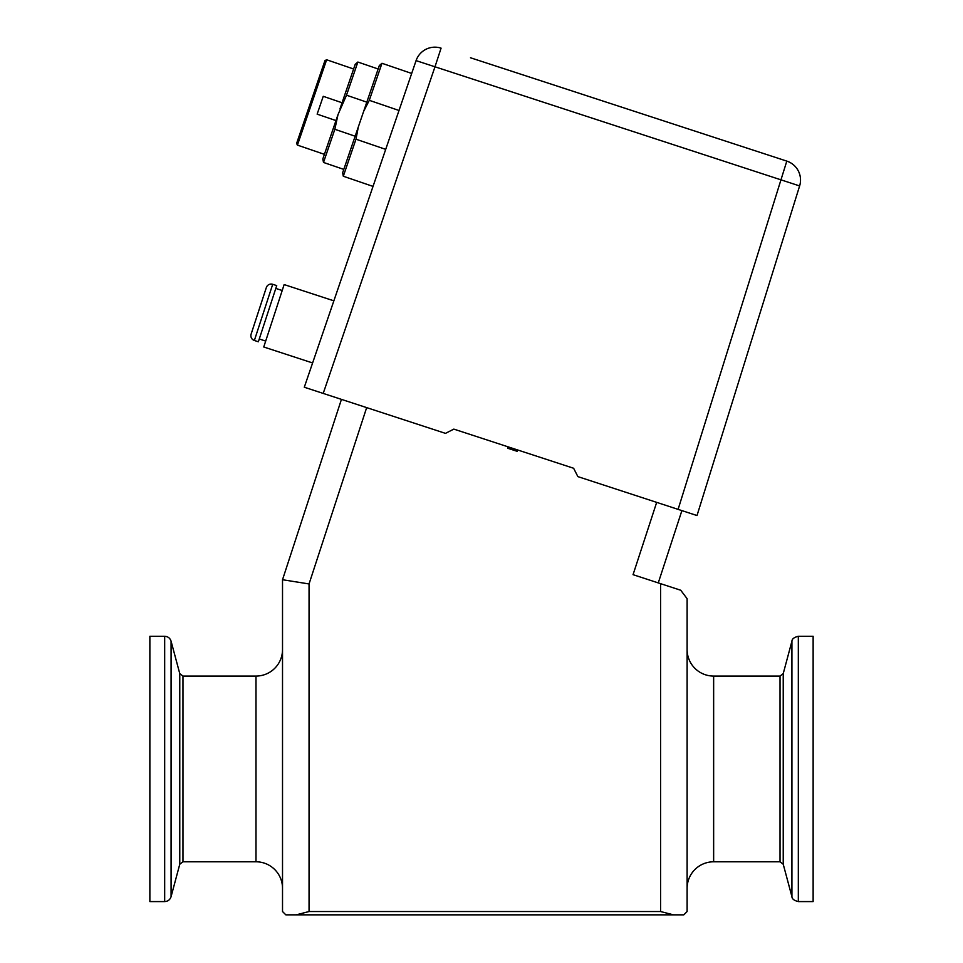 <?xml version="1.0" encoding="UTF-8"?>
<svg xmlns="http://www.w3.org/2000/svg" width="963" height="963" viewBox="0 0 963 963"><rect width="100%" height="100%" fill="white"/><g stroke="black" fill="none" stroke-linecap="round" stroke-linejoin="round"><path stroke-width="1.44" d="M687.113 888.319A26.531 26.531 0 0 1 713.643 861.789L780.03 861.789L780.03 676.074L783.232 673.619L783.232 864.244L791.923 896.673L791.923 641.189C792.019 638.926 794.162 637.289 798.327 636.278L798.327 901.585L813.133 901.585L813.133 636.278L798.327 636.278M687.113 649.544A26.531 26.531 0 0 0 713.643 676.074L713.643 861.789M282.52 649.544A26.531 26.531 0 0 1 255.989 676.074L255.989 861.789A26.531 26.531 0 0 1 282.52 888.319M517.119 451.31L517.576 449.938L517.119 451.31L507.67 448.228L517.119 451.31M508.115 446.856L507.67 448.228L508.115 446.856M164.673 636.278L149.867 636.278L149.867 901.585L164.673 901.585L164.673 636.278C167.911 636.471 170.054 638.108 171.077 641.189L171.077 896.673C170.054 899.755 167.911 901.392 164.673 901.585M656.682 502.361L633.052 574.67L680.733 590.247L687.113 598.697L687.113 911.528L683.802 914.85L285.83 914.85L282.52 911.528L282.52 579.726L341.444 399.368M366.662 407.614L309.051 583.951L309.051 911.528L660.582 911.528L660.582 583.662M673.426 914.85L660.582 911.528M309.051 911.528L296.207 914.85M698.982 509.21L697.007 515.542L678.096 509.367L697.007 515.542L681.9 510.607L658.271 582.904M309.051 583.951L282.52 579.726M265.692 289.502L251.764 332.139M266.342 287.54A5.056 5.056 0 0 1 272.71 284.302L276.718 285.614L258.361 341.781L254.364 340.481A5.056 5.056 0 0 1 251.126 334.101L266.342 287.54M275.803 288.418L282.207 290.513M259.276 338.976L265.68 341.071M312.602 362.955L263.754 346.993L284.145 284.579L333.86 300.829M373.018 186.401L343.31 176.241L355.985 139.202L358.32 126.947L342.635 172.774L343.31 176.241M358.32 126.947L379.314 65.592L381.974 63.281L369.298 100.321L399.007 110.48M343.791 169.392L323.496 162.446L334.847 129.283L355.142 136.228M340.035 108.687L355.203 64.352L357.863 62.041L346.511 95.205L337.989 114.657L334.847 129.283M353.614 68.999L326.638 59.766L297.423 145.112L324.411 154.345M342.058 102.752L323.243 96.312L317.14 114.14L335.967 120.58M297.423 145.112L296.604 143.427L324.952 60.585L326.638 59.766M323.496 162.446L322.822 158.991L337.989 114.657M366.807 102.15L346.511 95.205M355.985 139.202L385.706 149.361M363.629 111.431L369.298 100.321M670.669 123.168L786.807 161.11A19.898 19.898 0 0 1 799.627 185.931L697.007 515.542M470.498 57.768L786.807 161.11A19.898 19.898 0 0 1 799.627 185.931L434.987 66.796L323.207 393.41L304.296 387.234L320.823 392.639M416.076 60.621A19.898 19.898 0 0 1 441.078 48.15A19.898 19.898 0 0 0 416.076 60.621A19.898 19.898 0 0 1 441.078 48.15L434.987 66.796L416.076 60.621L304.296 387.234L445.472 433.362L453.838 429.113L573.623 468.259L577.872 476.613L678.096 509.367L786.807 161.11A19.898 19.898 0 0 1 799.627 185.931M782.69 173.713C785.242 174.965 785.242 174.965 782.69 173.713C785.242 174.965 785.242 174.965 782.69 173.713C785.242 174.965 785.242 174.965 782.69 173.713M316.899 391.351L322.412 393.157M648.605 115.957L495.716 66.002M179.768 673.619L182.97 676.074L182.97 861.789L179.768 864.244L179.768 673.619L171.077 641.189M272.71 284.302L254.364 340.481M780.03 861.789L783.232 864.244M713.643 676.074L780.03 676.074M783.232 673.619L791.923 641.189M182.97 676.074L255.989 676.074M179.768 864.244L171.077 896.673M182.97 861.789L255.989 861.789M798.327 901.585C794.162 900.574 792.019 898.936 791.923 896.673M378.158 68.987L357.863 62.041M411.683 73.453L381.974 63.281"/></g></svg>
